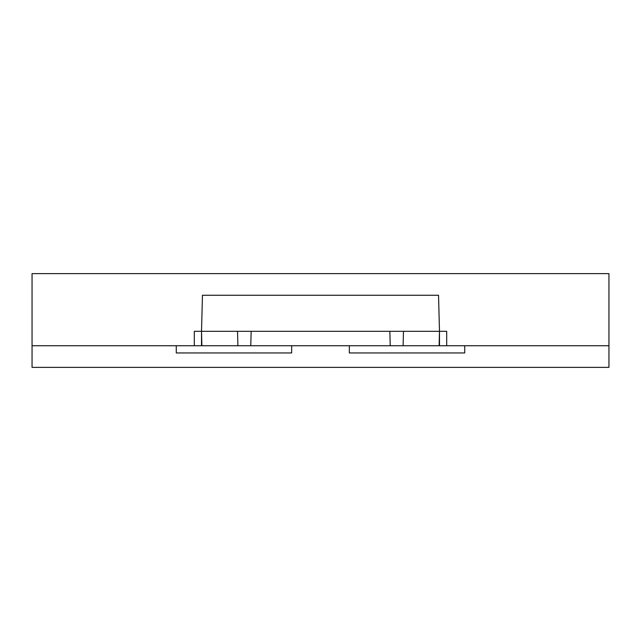 <?xml version="1.0" encoding="UTF-8"?>
<svg xmlns="http://www.w3.org/2000/svg" width="641" height="641" viewBox="0 0 641 641"><rect width="100%" height="100%" fill="white"/><g stroke="black" fill="none" stroke-linecap="round" stroke-linejoin="round"><path stroke-width="0.96" d="M32.05 345.739L608.95 345.739L608.95 367.373L32.05 367.373L608.95 367.373L608.95 273.627L608.95 367.373L32.05 367.373L32.05 273.627L608.95 273.627L32.05 273.627L32.05 345.739L176.275 345.739L176.275 352.951L291.655 352.951L176.275 352.951L291.655 352.951L291.655 345.739L349.345 345.739L349.345 352.951L464.725 352.951L349.345 352.951L464.725 352.951L464.725 345.739L608.95 345.739L464.725 345.739L464.725 352.951L464.725 345.739L349.345 345.739L349.345 352.951L349.345 345.739L291.655 345.739L291.655 352.951L291.655 345.739L176.275 345.739L176.275 352.951L176.275 345.739L32.05 345.739L32.05 367.373L32.05 345.739M194.303 345.739L194.303 331.317L201.514 331.317L201.514 345.739M446.697 345.739L446.697 331.317L439.486 331.317L439.486 345.739M201.891 345.739L201.514 331.317L202.46 295.261L438.54 295.261L439.486 331.317L389.848 331.317L390.233 345.739M201.514 331.317L389.848 331.317M439.109 345.739L439.486 331.317M237.515 331.317L237.899 345.739M250.767 345.739L251.152 331.317M403.101 345.739L403.485 331.317"/></g></svg>

